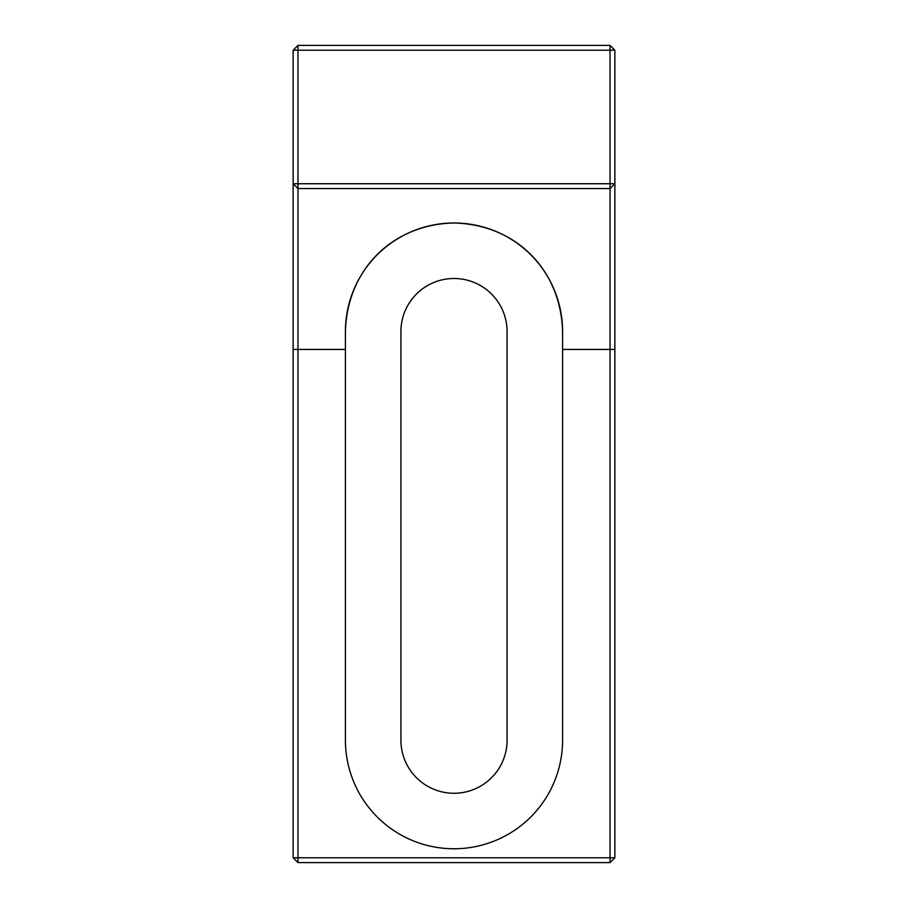 <?xml version="1.0" encoding="UTF-8"?>
<svg xmlns="http://www.w3.org/2000/svg" width="908" height="908" viewBox="0 0 908 908"><rect width="100%" height="100%" fill="white"/><g stroke="black" fill="none" stroke-linecap="round" stroke-linejoin="round"><path stroke-width="1.36" d="M562.585 740.179A108.585 108.585 0 0 1 454 848.764A108.585 108.585 0 0 1 345.415 740.179L345.415 331.579C347.083 269.812 392.131 224.378 453.852 222.993C515.585 224.355 560.883 269.392 562.585 331.579L562.585 740.179M507.084 740.179A53.084 53.084 0 0 1 454 793.263A53.084 53.084 0 0 1 400.916 740.179L400.916 331.579A53.084 53.084 0 0 1 454 278.495A53.084 53.084 0 0 1 507.084 331.579L507.084 740.179M297.96 45.4L610.04 45.4L614.864 50.224L614.864 857.776L610.04 862.6L297.96 862.6L297.96 857.776L610.04 857.776L610.04 188.569L297.96 188.569L297.96 857.776L293.136 857.776L293.136 50.224L297.96 50.224L297.96 183.745L610.04 183.745L610.04 50.224L297.96 50.224L297.96 45.4L293.136 50.224M562.585 331.579A108.585 108.585 0 0 0 454 222.993A108.585 108.585 0 0 0 345.415 331.579M614.864 857.776L610.04 857.776L610.04 862.6M297.96 862.6L293.136 857.776M610.04 188.569L614.864 183.745L610.04 183.745L610.04 188.569M297.96 188.569L297.96 183.745L293.136 183.745L297.96 188.569M610.04 45.4L610.04 50.224L614.864 50.224M345.415 349.432L293.136 349.432M614.864 349.432L562.585 349.432"/></g></svg>
